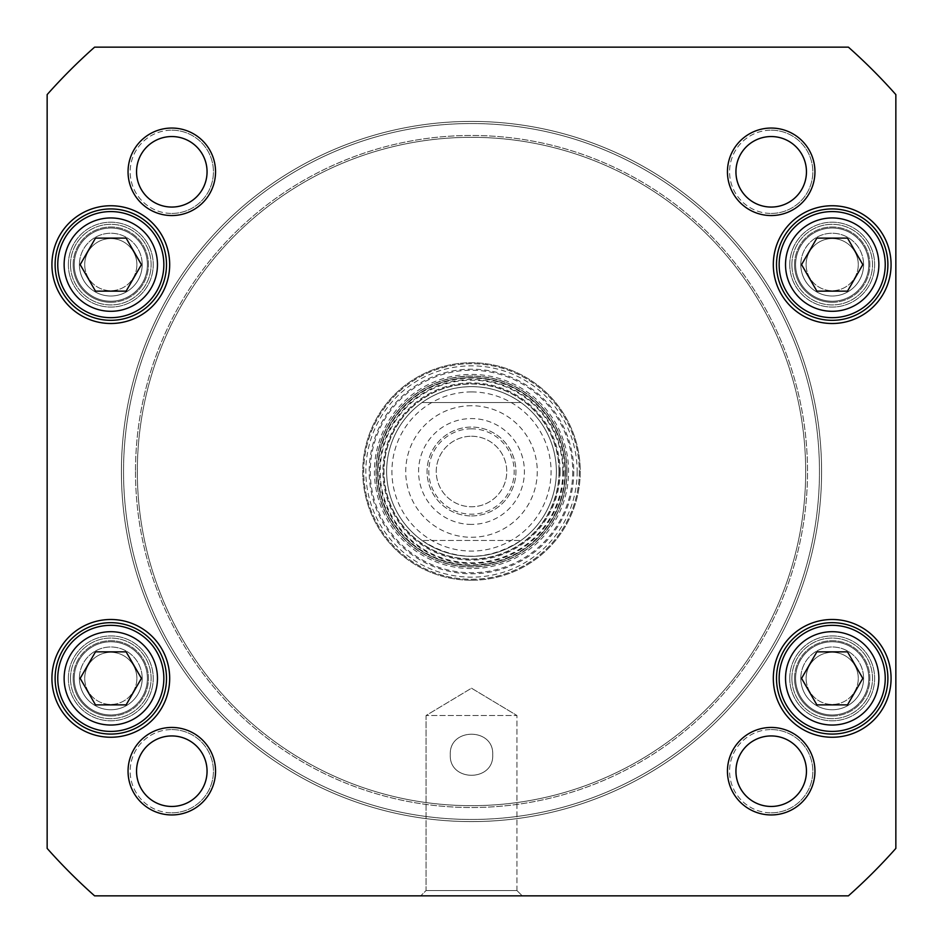 <?xml version="1.0" encoding="UTF-8"?>
<svg xmlns="http://www.w3.org/2000/svg" width="943" height="943" viewBox="0 0 943 943"><rect width="100%" height="100%" fill="white"/><g stroke="black" fill="none" stroke-linecap="round" stroke-linejoin="round"><path stroke-width="0.71" stroke-dasharray="4.71 3.54" d="M450.282 754.754C448.927 782.112 494.073 782.112 492.717 754.754C494.073 727.395 448.927 727.395 450.282 754.754C448.927 727.395 494.073 727.395 492.717 754.754C494.073 782.112 448.927 782.112 450.282 754.754C448.927 727.395 494.073 727.395 492.717 754.754C494.073 727.395 448.927 727.395 450.282 754.754C448.927 782.112 494.073 782.112 492.717 754.754C494.073 782.112 448.927 782.112 450.282 754.754M878.133 291.151A53.044 53.044 0 0 1 786.262 291.151A53.044 53.044 0 0 1 832.197 211.586A53.044 53.044 0 0 1 878.133 291.151M847.509 238.107L816.886 238.107L801.574 264.629L816.886 291.151L847.509 291.151L862.821 264.629L847.509 238.107L816.886 238.107L801.574 264.629L816.886 291.151L847.509 291.151L862.821 264.629L847.509 238.107L862.821 264.629L847.509 291.151L816.886 291.151L801.574 264.629L816.886 238.107L847.509 238.107M156.738 704.892A53.044 53.044 0 0 1 64.867 704.892A53.044 53.044 0 0 1 110.802 625.327A53.044 53.044 0 0 1 156.738 704.892A53.044 53.044 0 0 1 64.867 704.892A53.044 53.044 0 0 1 110.802 625.327A53.044 53.044 0 0 1 156.738 704.892A53.044 53.044 0 0 0 110.802 625.327A53.044 53.044 0 0 0 64.867 704.892A53.044 53.044 0 0 0 156.738 704.892M126.114 651.849L95.491 651.849L80.179 678.371L95.491 704.892L126.114 704.892L141.426 678.371L126.114 651.849L95.491 651.849L80.179 678.371L95.491 704.892L126.114 704.892L141.426 678.371L126.114 651.849L141.426 678.371L126.114 704.892L95.491 704.892L80.179 678.371L95.491 651.849L126.114 651.849M156.738 291.151A53.044 53.044 0 0 1 64.867 291.151A53.044 53.044 0 0 1 110.802 211.586A53.044 53.044 0 0 1 156.738 291.151M126.114 238.107L95.491 238.107L80.179 264.629L95.491 291.151L126.114 291.151L141.426 264.629L126.114 238.107L95.491 238.107L80.179 264.629L95.491 291.151L126.114 291.151L141.426 264.629L126.114 238.107L141.426 264.629L126.114 291.151L95.491 291.151L80.179 264.629L95.491 238.107L126.114 238.107M786.262 704.892A53.044 53.044 0 0 1 832.197 625.327A53.044 53.044 0 0 1 878.133 704.892A53.044 53.044 0 0 1 786.262 704.892M847.509 704.892L862.821 678.371L847.509 651.849L816.886 651.849L801.574 678.371L816.886 704.892L847.509 704.892L862.821 678.371L847.509 651.849L816.886 651.849L801.574 678.371L816.886 704.892L847.509 704.892L816.886 704.892L801.574 678.371L816.886 651.849L847.509 651.849L862.821 678.371L847.509 704.892M516.941 890.546L426.059 890.546L516.941 890.546L522.245 895.85L420.755 895.85L522.245 895.85L420.755 895.85L522.245 895.85L516.941 890.546L426.059 890.546L516.941 890.546L516.941 715.501L426.059 715.501L516.941 715.501L426.059 715.501L516.941 715.501L516.941 890.546M94.595 895.85L848.405 895.85A567.568 567.568 0 0 0 895.85 848.405L895.85 94.595A567.568 567.568 0 0 0 848.405 47.15L94.595 47.15A567.568 567.568 0 0 0 47.15 94.595L47.15 848.405A567.568 567.568 0 0 0 94.595 895.85L848.405 895.85A567.568 567.568 0 0 0 895.85 848.405L895.85 94.595A567.568 567.568 0 0 0 848.405 47.15L94.595 47.15A567.568 567.568 0 0 0 47.15 94.595L47.15 848.405A567.568 567.568 0 0 0 94.595 895.85A567.568 567.568 0 0 1 47.15 848.405L47.15 94.595A567.568 567.568 0 0 1 94.595 47.15L848.405 47.15A567.568 567.568 0 0 1 895.85 94.595L895.85 848.405A567.568 567.568 0 0 1 848.405 895.85L94.595 895.85M471.5 688.201L516.941 715.501L471.5 688.201L426.059 715.501L426.059 890.546L420.755 895.85L426.059 890.546L426.059 715.501L471.5 688.201M166.498 264.629A55.696 55.696 0 0 0 82.96 216.395A55.696 55.696 0 0 0 82.96 312.864A55.696 55.696 0 0 0 166.498 264.629M166.498 678.371A55.696 55.696 0 0 0 82.96 630.136A55.696 55.696 0 0 0 82.96 726.605A55.696 55.696 0 0 0 166.498 678.371M887.893 678.371A55.696 55.696 0 0 0 804.344 630.136A55.696 55.696 0 0 0 804.344 726.605A55.696 55.696 0 0 0 887.893 678.371M887.893 264.629A55.696 55.696 0 0 0 804.344 216.395A55.696 55.696 0 0 0 804.344 312.864A55.696 55.696 0 0 0 887.893 264.629M727.454 771.197A43.743 43.743 0 0 1 793.075 733.312A43.743 43.743 0 0 1 793.075 809.082A43.743 43.743 0 0 1 727.454 771.197M128.059 171.803A43.743 43.743 0 0 1 193.68 133.918A43.743 43.743 0 0 1 193.68 209.688A43.743 43.743 0 0 1 128.059 171.803M727.454 171.803A43.743 43.743 0 0 1 793.075 133.918A43.743 43.743 0 0 1 793.075 209.688A43.743 43.743 0 0 1 727.454 171.803M128.059 771.197A43.743 43.743 0 0 1 193.68 733.312A43.743 43.743 0 0 1 193.68 809.082A43.743 43.743 0 0 1 128.059 771.197M136.546 771.197A35.256 35.256 0 0 0 171.803 806.454A35.256 35.256 0 0 0 207.059 771.197A35.256 35.256 0 0 0 171.803 735.941A35.256 35.256 0 0 0 136.546 771.197M735.941 771.197A35.256 35.256 0 0 0 771.197 806.454A35.256 35.256 0 0 0 806.454 771.197A35.256 35.256 0 0 0 771.197 735.941A35.256 35.256 0 0 0 735.941 771.197M735.941 171.803A35.256 35.256 0 0 0 771.197 207.059A35.256 35.256 0 0 0 806.454 171.803A35.256 35.256 0 0 0 771.197 136.546A35.256 35.256 0 0 0 735.941 171.803M136.546 171.803A35.256 35.256 0 0 0 171.803 207.059A35.256 35.256 0 0 0 207.059 171.803A35.256 35.256 0 0 0 171.803 136.546A35.256 35.256 0 0 0 136.546 171.803M147.403 264.629A36.6 36.6 0 0 0 92.508 232.933A36.6 36.6 0 0 0 92.508 296.326A36.6 36.6 0 0 0 147.403 264.629A36.6 36.6 0 0 1 92.508 296.326A36.6 36.6 0 0 1 92.508 232.933A36.6 36.6 0 0 1 147.403 264.629A36.6 36.6 0 0 1 92.508 296.326A36.6 36.6 0 0 1 92.508 232.933A36.6 36.6 0 0 1 147.403 264.629A36.6 36.6 0 0 0 92.508 232.933A36.6 36.6 0 0 0 92.508 296.326A36.6 36.6 0 0 0 147.403 264.629M73.141 264.629A37.661 37.661 0 0 0 110.802 302.29A37.661 37.661 0 0 0 148.464 264.629A37.661 37.661 0 0 0 110.802 226.968A37.661 37.661 0 0 0 73.141 264.629M147.403 678.371A36.6 36.6 0 0 1 92.508 710.067A36.6 36.6 0 0 1 92.508 646.674A36.6 36.6 0 0 1 147.403 678.371A36.6 36.6 0 0 0 92.508 646.674A36.6 36.6 0 0 0 92.508 710.067A36.6 36.6 0 0 0 147.403 678.371A36.6 36.6 0 0 1 92.508 710.067A36.6 36.6 0 0 1 92.508 646.674A36.6 36.6 0 0 1 147.403 678.371A36.6 36.6 0 0 0 92.508 646.674A36.6 36.6 0 0 0 92.508 710.067A36.6 36.6 0 0 0 147.403 678.371M73.141 678.371A37.661 37.661 0 0 0 110.802 716.032A37.661 37.661 0 0 0 148.464 678.371A37.661 37.661 0 0 0 110.802 640.71A37.661 37.661 0 0 0 73.141 678.371M868.798 678.371A36.6 36.6 0 0 0 813.892 646.674A36.6 36.6 0 0 0 813.892 710.067A36.6 36.6 0 0 0 868.798 678.371A36.6 36.6 0 0 1 813.892 710.067A36.6 36.6 0 0 1 813.892 646.674A36.6 36.6 0 0 1 868.798 678.371A36.6 36.6 0 0 1 813.892 710.067A36.6 36.6 0 0 1 813.892 646.674A36.6 36.6 0 0 1 868.798 678.371A36.6 36.6 0 0 0 813.892 646.674A36.6 36.6 0 0 0 813.892 710.067A36.6 36.6 0 0 0 868.798 678.371M794.536 678.371A37.661 37.661 0 0 0 832.197 716.032A37.661 37.661 0 0 0 869.859 678.371A37.661 37.661 0 0 0 832.197 640.71A37.661 37.661 0 0 0 794.536 678.371M868.798 264.629A36.6 36.6 0 0 1 813.892 296.326A36.6 36.6 0 0 1 813.892 232.933A36.6 36.6 0 0 1 868.798 264.629A36.6 36.6 0 0 0 813.892 232.933A36.6 36.6 0 0 0 813.892 296.326A36.6 36.6 0 0 0 868.798 264.629A36.6 36.6 0 0 0 813.892 232.933A36.6 36.6 0 0 0 813.892 296.326A36.6 36.6 0 0 0 868.798 264.629A36.6 36.6 0 0 1 813.892 296.326A36.6 36.6 0 0 1 813.892 232.933A36.6 36.6 0 0 1 868.798 264.629M794.536 264.629A37.661 37.661 0 0 0 832.197 302.29A37.661 37.661 0 0 0 869.859 264.629A37.661 37.661 0 0 0 832.197 226.968A37.661 37.661 0 0 0 794.536 264.629M422.028 540.457C455.009 561.486 487.991 561.486 520.972 540.457L422.028 540.457L520.972 540.457A84.87 84.87 0 0 0 520.972 402.543C506.143 392.099 489.641 386.795 471.5 386.63C453.359 386.795 436.857 392.099 422.028 402.543L520.972 402.543L422.028 402.543A84.87 84.87 0 0 0 422.028 540.457A84.87 84.87 0 0 1 422.028 402.543M471.5 386.63A84.87 84.87 0 0 0 398.005 513.935A84.87 84.87 0 0 0 544.995 513.935A84.87 84.87 0 0 0 471.5 386.63M471.5 515.927A44.427 44.427 0 0 0 509.974 449.281A44.427 44.427 0 0 0 433.026 449.281A44.427 44.427 0 0 0 471.5 515.927A44.427 44.427 0 0 1 433.026 449.281A44.427 44.427 0 0 1 509.974 449.281A44.427 44.427 0 0 1 471.5 515.927M471.5 524.414A52.914 52.914 0 0 1 425.67 445.037A52.914 52.914 0 0 1 517.33 445.037A52.914 52.914 0 0 1 471.5 524.414M471.5 436.244A35.256 35.256 0 0 1 502.03 489.134A35.256 35.256 0 0 1 440.97 489.134A35.256 35.256 0 0 1 471.5 436.244A35.256 35.256 0 0 0 440.97 489.134A35.256 35.256 0 0 0 502.03 489.134A35.256 35.256 0 0 0 471.5 436.244M471.5 428.817A42.683 42.683 0 0 0 434.534 492.847A42.683 42.683 0 0 0 508.466 492.847A42.683 42.683 0 0 0 471.5 428.817M471.5 391.934A79.566 79.566 0 0 0 402.59 511.283A79.566 79.566 0 0 0 540.41 511.283A79.566 79.566 0 0 0 471.5 391.934M110.802 619.492A58.879 58.879 0 0 1 161.795 707.804A58.879 58.879 0 0 1 59.81 707.804A58.879 58.879 0 0 1 110.802 619.492M832.197 205.751A58.879 58.879 0 0 1 883.19 294.063A58.879 58.879 0 0 1 781.205 294.063A58.879 58.879 0 0 1 832.197 205.751M171.803 729.576A41.622 41.622 0 0 1 207.849 792.014A41.622 41.622 0 0 1 135.757 792.014A41.622 41.622 0 0 1 171.803 729.576M771.197 130.181A41.622 41.622 0 0 1 807.243 192.62A41.622 41.622 0 0 1 735.151 192.62A41.622 41.622 0 0 1 771.197 130.181M471.5 568.57A97.07 97.07 0 0 1 387.432 422.959A97.07 97.07 0 0 1 555.568 422.959A97.07 97.07 0 0 1 471.5 568.57M771.197 729.576A41.622 41.622 0 0 1 807.243 792.014A41.622 41.622 0 0 1 735.151 792.014A41.622 41.622 0 0 1 771.197 729.576M171.803 130.181A41.622 41.622 0 0 1 207.849 192.62A41.622 41.622 0 0 1 135.757 192.62A41.622 41.622 0 0 1 171.803 130.181M832.197 619.492A58.879 58.879 0 0 1 883.19 707.804A58.879 58.879 0 0 1 781.205 707.804A58.879 58.879 0 0 1 832.197 619.492M110.802 205.751A58.879 58.879 0 0 1 161.795 294.063A58.879 58.879 0 0 1 59.81 294.063A58.879 58.879 0 0 1 110.802 205.751M171.803 213.424A41.622 41.622 0 0 0 207.849 150.986A41.622 41.622 0 0 0 135.757 150.986A41.622 41.622 0 0 0 171.803 213.424M771.197 812.819A41.622 41.622 0 0 0 807.243 750.38A41.622 41.622 0 0 0 735.151 750.38A41.622 41.622 0 0 0 771.197 812.819M771.197 213.424A41.622 41.622 0 0 0 807.243 150.986A41.622 41.622 0 0 0 735.151 150.986A41.622 41.622 0 0 0 771.197 213.424M171.803 812.819A41.622 41.622 0 0 0 207.849 750.38A41.622 41.622 0 0 0 135.757 750.38A41.622 41.622 0 0 0 171.803 812.819M878.133 238.107A53.044 53.044 0 0 1 832.197 317.673A53.044 53.044 0 0 1 786.262 238.107A53.044 53.044 0 0 1 878.133 238.107A53.044 53.044 0 0 0 786.262 238.107A53.044 53.044 0 0 0 832.197 317.673A53.044 53.044 0 0 0 878.133 238.107M156.738 238.107A53.044 53.044 0 0 1 110.802 317.673A53.044 53.044 0 0 1 64.867 238.107A53.044 53.044 0 0 1 156.738 238.107A53.044 53.044 0 0 0 64.867 238.107A53.044 53.044 0 0 0 110.802 317.673A53.044 53.044 0 0 0 156.738 238.107M832.197 731.414A53.044 53.044 0 0 1 786.262 651.849A53.044 53.044 0 0 1 878.133 651.849A53.044 53.044 0 0 1 832.197 731.414A53.044 53.044 0 0 0 878.133 651.849A53.044 53.044 0 0 0 786.262 651.849A53.044 53.044 0 0 0 832.197 731.414M110.802 622.675A55.696 55.696 0 0 0 62.568 706.213A55.696 55.696 0 0 0 159.037 706.213A55.696 55.696 0 0 0 110.802 622.675A55.696 55.696 0 0 1 159.037 706.213A55.696 55.696 0 0 1 62.568 706.213A55.696 55.696 0 0 1 110.802 622.675M110.802 208.933A55.696 55.696 0 0 0 62.568 292.471A55.696 55.696 0 0 0 159.037 292.471A55.696 55.696 0 0 0 110.802 208.933A55.696 55.696 0 0 1 159.037 292.471A55.696 55.696 0 0 1 62.568 292.471A55.696 55.696 0 0 1 110.802 208.933M832.197 208.933A55.696 55.696 0 0 1 880.432 292.471A55.696 55.696 0 0 1 783.963 292.471A55.696 55.696 0 0 1 832.197 208.933A55.696 55.696 0 0 0 783.963 292.471A55.696 55.696 0 0 0 880.432 292.471A55.696 55.696 0 0 0 832.197 208.933M832.197 622.675A55.696 55.696 0 0 0 783.963 706.213A55.696 55.696 0 0 0 880.432 706.213A55.696 55.696 0 0 0 832.197 622.675A55.696 55.696 0 0 1 880.432 706.213A55.696 55.696 0 0 1 783.963 706.213A55.696 55.696 0 0 1 832.197 622.675M171.803 735.941A35.256 35.256 0 0 0 141.273 788.831A35.256 35.256 0 0 0 202.332 788.831A35.256 35.256 0 0 0 171.803 735.941A35.256 35.256 0 0 1 207.059 771.197A35.256 35.256 0 0 1 171.803 806.454A35.256 35.256 0 0 1 136.546 771.197A35.256 35.256 0 0 1 171.803 735.941M171.803 207.059A35.256 35.256 0 0 1 136.546 171.803A35.256 35.256 0 0 1 171.803 136.546A35.256 35.256 0 0 1 207.059 171.803A35.256 35.256 0 0 1 171.803 207.059M171.803 136.546A35.256 35.256 0 0 0 141.273 189.437A35.256 35.256 0 0 0 202.332 189.437A35.256 35.256 0 0 0 171.803 136.546M771.197 136.546A35.256 35.256 0 0 0 740.668 189.437A35.256 35.256 0 0 0 801.727 189.437A35.256 35.256 0 0 0 771.197 136.546A35.256 35.256 0 0 1 806.454 171.803A35.256 35.256 0 0 1 771.197 207.059A35.256 35.256 0 0 1 735.941 171.803A35.256 35.256 0 0 1 771.197 136.546M771.197 806.454A35.256 35.256 0 0 1 735.941 771.197A35.256 35.256 0 0 1 771.197 735.941A35.256 35.256 0 0 1 806.454 771.197A35.256 35.256 0 0 1 771.197 806.454M771.197 735.941A35.256 35.256 0 0 0 740.668 788.831A35.256 35.256 0 0 0 801.727 788.831A35.256 35.256 0 0 0 771.197 735.941M471.5 565.387A93.887 93.887 0 0 0 552.81 424.55A93.887 93.887 0 0 0 390.19 424.55A93.887 93.887 0 0 0 471.5 565.387A93.887 93.887 0 0 1 390.19 424.55A93.887 93.887 0 0 1 552.81 424.55A93.887 93.887 0 0 1 471.5 565.387M560.118 471.5A88.618 88.618 0 0 1 427.191 548.237A88.618 88.618 0 0 1 427.191 394.763A88.618 88.618 0 0 1 560.118 471.5M556.37 471.5A84.87 84.87 0 0 1 429.065 544.995A84.87 84.87 0 0 1 429.065 398.005A84.87 84.87 0 0 1 556.37 471.5A84.87 84.87 0 0 1 429.065 544.995A84.87 84.87 0 0 1 429.065 398.005A84.87 84.87 0 0 1 556.37 471.5M559.234 471.5A87.734 87.734 0 0 1 427.639 547.482A87.734 87.734 0 0 1 427.639 395.518A87.734 87.734 0 0 1 559.234 471.5A87.734 87.734 0 0 1 427.639 547.482A87.734 87.734 0 0 1 427.639 395.518A87.734 87.734 0 0 1 559.234 471.5M558.987 471.5A87.487 87.487 0 0 1 427.757 547.27A87.487 87.487 0 0 1 427.757 395.73A87.487 87.487 0 0 1 558.987 471.5M832.197 716.032A37.661 37.661 0 0 1 794.536 678.371A37.661 37.661 0 0 1 832.197 640.71A37.661 37.661 0 0 1 869.859 678.371A37.661 37.661 0 0 1 832.197 716.032M110.802 716.032A37.661 37.661 0 0 1 73.141 678.371A37.661 37.661 0 0 1 110.802 640.71A37.661 37.661 0 0 1 148.464 678.371A37.661 37.661 0 0 1 110.802 716.032M832.197 302.29A37.661 37.661 0 0 1 794.536 264.629A37.661 37.661 0 0 1 832.197 226.968A37.661 37.661 0 0 1 869.859 264.629A37.661 37.661 0 0 1 832.197 302.29M110.802 302.29A37.661 37.661 0 0 1 73.141 264.629A37.661 37.661 0 0 1 110.802 226.968A37.661 37.661 0 0 1 148.464 264.629A37.661 37.661 0 0 1 110.802 302.29M566.979 471.5A95.479 95.479 0 0 0 471.5 376.021A95.479 95.479 0 0 0 376.021 471.5A95.479 95.479 0 0 0 471.5 566.979A95.479 95.479 0 0 0 554.189 423.761A95.479 95.479 0 0 0 388.811 423.761A95.479 95.479 0 0 0 471.5 566.979A95.479 95.479 0 0 0 566.979 471.5M563.525 471.5A92.025 92.025 0 0 1 425.482 551.195A92.025 92.025 0 0 1 425.482 391.805A92.025 92.025 0 0 1 563.525 471.5M580.24 471.5A108.74 108.74 0 0 1 417.136 565.67A108.74 108.74 0 0 1 417.136 377.33A108.74 108.74 0 0 1 580.24 471.5M573.792 471.5A102.292 102.292 0 0 1 420.354 560.095A102.292 102.292 0 0 1 420.354 382.905A102.292 102.292 0 0 1 573.792 471.5M577.163 471.5A105.663 105.663 0 0 1 418.668 563.006A105.663 105.663 0 0 1 418.668 379.994A105.663 105.663 0 0 1 577.163 471.5M579.285 471.5A107.785 107.785 0 0 1 417.608 564.845A107.785 107.785 0 0 1 417.608 378.155A107.785 107.785 0 0 1 579.285 471.5A107.785 107.785 0 0 1 417.608 564.845A107.785 107.785 0 0 1 417.608 378.155A107.785 107.785 0 0 1 579.285 471.5M471.5 580.24A108.74 108.74 0 0 0 565.67 417.124A108.74 108.74 0 0 0 377.33 417.124A108.74 108.74 0 0 0 471.5 580.24A108.74 108.74 0 0 0 565.67 417.124A108.74 108.74 0 0 0 377.33 417.124A108.74 108.74 0 0 0 471.5 580.24M858.283 264.629A26.086 26.086 0 0 0 819.161 242.045A26.086 26.086 0 0 0 819.161 287.214A26.086 26.086 0 0 0 858.283 264.629A26.086 26.086 0 0 1 819.161 287.214A26.086 26.086 0 0 1 819.161 242.045A26.086 26.086 0 0 1 858.283 264.629M863.588 264.629A31.39 31.39 0 0 1 816.508 291.811A31.39 31.39 0 0 1 816.508 237.447A31.39 31.39 0 0 1 863.588 264.629M791.884 264.629A40.313 40.313 0 0 0 852.354 299.544A40.313 40.313 0 0 0 852.354 229.715A40.313 40.313 0 0 0 791.884 264.629A40.313 40.313 0 0 0 852.354 299.544A40.313 40.313 0 0 0 852.354 229.715A40.313 40.313 0 0 0 791.884 264.629M806.112 264.629A26.086 26.086 0 0 1 845.234 242.045A26.086 26.086 0 0 1 845.234 287.214A26.086 26.086 0 0 1 806.112 264.629A26.086 26.086 0 0 0 845.234 287.214A26.086 26.086 0 0 0 845.234 242.045A26.086 26.086 0 0 0 806.112 264.629M800.807 264.629A31.39 31.39 0 0 0 847.887 291.811A31.39 31.39 0 0 0 847.887 237.447A31.39 31.39 0 0 0 800.807 264.629M789.762 264.629A42.435 42.435 0 0 0 853.415 301.383A42.435 42.435 0 0 0 853.415 227.876A42.435 42.435 0 0 0 789.762 264.629A42.435 42.435 0 0 0 853.415 301.383A42.435 42.435 0 0 0 853.415 227.876A42.435 42.435 0 0 0 789.762 264.629M123.533 471.5A347.967 347.967 0 0 1 645.484 170.153A347.967 347.967 0 0 1 645.484 772.847A347.967 347.967 0 0 1 123.533 471.5A347.967 347.967 0 0 0 645.484 772.847A347.967 347.967 0 0 0 645.484 170.153A347.967 347.967 0 0 0 123.533 471.5M121.411 471.5A350.089 350.089 0 0 0 646.544 774.686A350.089 350.089 0 0 0 646.544 168.314A350.089 350.089 0 0 0 121.411 471.5A350.089 350.089 0 0 1 646.544 168.314A350.089 350.089 0 0 1 646.544 774.686A350.089 350.089 0 0 1 121.411 471.5M135.486 471.5A336.014 336.014 0 0 0 639.507 762.498A336.014 336.014 0 0 0 639.507 180.502A336.014 336.014 0 0 0 135.486 471.5A336.014 336.014 0 0 1 639.507 180.502A336.014 336.014 0 0 1 639.507 762.498A336.014 336.014 0 0 1 135.486 471.5M137.324 471.5A334.176 334.176 0 0 0 638.588 760.907A334.176 334.176 0 0 0 638.588 182.093A334.176 334.176 0 0 0 137.324 471.5A334.176 334.176 0 0 1 638.588 182.093A334.176 334.176 0 0 1 638.588 760.907A334.176 334.176 0 0 1 137.324 471.5M136.888 264.629A26.086 26.086 0 0 0 97.766 242.045A26.086 26.086 0 0 0 97.766 287.214A26.086 26.086 0 0 0 136.888 264.629A26.086 26.086 0 0 1 97.766 287.214A26.086 26.086 0 0 1 97.766 242.045A26.086 26.086 0 0 1 136.888 264.629M142.193 264.629A31.39 31.39 0 0 1 95.113 291.811A31.39 31.39 0 0 1 95.113 237.447A31.39 31.39 0 0 1 142.193 264.629M70.489 264.629A40.313 40.313 0 0 0 130.959 299.544A40.313 40.313 0 0 0 130.959 229.715A40.313 40.313 0 0 0 70.489 264.629A40.313 40.313 0 0 0 130.959 299.544A40.313 40.313 0 0 0 130.959 229.715A40.313 40.313 0 0 0 70.489 264.629M84.717 264.629A26.086 26.086 0 0 1 123.839 242.045A26.086 26.086 0 0 1 123.839 287.214A26.086 26.086 0 0 1 84.717 264.629A26.086 26.086 0 0 0 123.839 287.214A26.086 26.086 0 0 0 123.839 242.045A26.086 26.086 0 0 0 84.717 264.629M79.412 264.629A31.39 31.39 0 0 0 126.492 291.811A31.39 31.39 0 0 0 126.492 237.447A31.39 31.39 0 0 0 79.412 264.629M68.367 264.629A42.435 42.435 0 0 0 132.02 301.383A42.435 42.435 0 0 0 132.02 227.876A42.435 42.435 0 0 0 68.367 264.629A42.435 42.435 0 0 0 132.02 301.383A42.435 42.435 0 0 0 132.02 227.876A42.435 42.435 0 0 0 68.367 264.629M858.283 678.371A26.086 26.086 0 0 0 819.161 655.786A26.086 26.086 0 0 0 819.161 700.955A26.086 26.086 0 0 0 858.283 678.371A26.086 26.086 0 0 1 819.161 700.955A26.086 26.086 0 0 1 819.161 655.786A26.086 26.086 0 0 1 858.283 678.371M863.588 678.371A31.39 31.39 0 0 1 816.508 705.553A31.39 31.39 0 0 1 816.508 651.189A31.39 31.39 0 0 1 863.588 678.371M791.884 678.371A40.313 40.313 0 0 0 852.354 713.285A40.313 40.313 0 0 0 852.354 643.456A40.313 40.313 0 0 0 791.884 678.371A40.313 40.313 0 0 0 852.354 713.285A40.313 40.313 0 0 0 852.354 643.456A40.313 40.313 0 0 0 791.884 678.371M806.112 678.371A26.086 26.086 0 0 1 845.234 655.786A26.086 26.086 0 0 1 845.234 700.955A26.086 26.086 0 0 1 806.112 678.371A26.086 26.086 0 0 0 845.234 700.955A26.086 26.086 0 0 0 845.234 655.786A26.086 26.086 0 0 0 806.112 678.371M800.807 678.371A31.39 31.39 0 0 0 847.887 705.553A31.39 31.39 0 0 0 847.887 651.189A31.39 31.39 0 0 0 800.807 678.371M789.762 678.371A42.435 42.435 0 0 0 853.415 715.124A42.435 42.435 0 0 0 853.415 641.617A42.435 42.435 0 0 0 789.762 678.371A42.435 42.435 0 0 0 853.415 715.124A42.435 42.435 0 0 0 853.415 641.617A42.435 42.435 0 0 0 789.762 678.371M136.888 678.371A26.086 26.086 0 0 0 97.766 655.786A26.086 26.086 0 0 0 97.766 700.955A26.086 26.086 0 0 0 136.888 678.371A26.086 26.086 0 0 1 97.766 700.955A26.086 26.086 0 0 1 97.766 655.786A26.086 26.086 0 0 1 136.888 678.371M142.193 678.371A31.39 31.39 0 0 1 95.113 705.553A31.39 31.39 0 0 1 95.113 651.189A31.39 31.39 0 0 1 142.193 678.371M70.489 678.371A40.313 40.313 0 0 0 130.959 713.285A40.313 40.313 0 0 0 130.959 643.456A40.313 40.313 0 0 0 70.489 678.371A40.313 40.313 0 0 0 130.959 713.285A40.313 40.313 0 0 0 130.959 643.456A40.313 40.313 0 0 0 70.489 678.371M84.717 678.371A26.086 26.086 0 0 1 123.839 655.786A26.086 26.086 0 0 1 123.839 700.955A26.086 26.086 0 0 1 84.717 678.371A26.086 26.086 0 0 0 123.839 700.955A26.086 26.086 0 0 0 123.839 655.786A26.086 26.086 0 0 0 84.717 678.371M79.412 678.371A31.39 31.39 0 0 0 126.492 705.553A31.39 31.39 0 0 0 126.492 651.189A31.39 31.39 0 0 0 79.412 678.371M68.367 678.371A42.435 42.435 0 0 0 132.02 715.124A42.435 42.435 0 0 0 132.02 641.617A42.435 42.435 0 0 0 68.367 678.371A42.435 42.435 0 0 0 132.02 715.124A42.435 42.435 0 0 0 132.02 641.617A42.435 42.435 0 0 0 68.367 678.371M520.972 540.457A84.87 84.87 0 0 0 520.972 402.543M471.5 405.726A65.774 65.774 0 0 0 414.543 504.387A65.774 65.774 0 0 0 528.457 504.387A65.774 65.774 0 0 0 471.5 405.726M832.197 725.049A46.678 46.678 0 0 0 872.617 655.031A46.678 46.678 0 0 0 791.778 655.031A46.678 46.678 0 0 0 832.197 725.049M151.222 241.29A46.678 46.678 0 0 0 70.383 241.29A46.678 46.678 0 0 0 110.802 311.308A46.678 46.678 0 0 0 151.222 241.29M151.222 701.71A46.678 46.678 0 0 0 110.802 631.692A46.678 46.678 0 0 0 70.383 701.71A46.678 46.678 0 0 0 151.222 701.71M872.617 241.29A46.678 46.678 0 0 0 791.778 241.29A46.678 46.678 0 0 0 832.197 311.308A46.678 46.678 0 0 0 872.617 241.29M564.916 471.5A93.416 93.416 0 0 1 424.786 552.398A93.416 93.416 0 0 1 424.786 390.602A93.416 93.416 0 0 1 564.916 471.5M562.83 471.5A91.33 91.33 0 0 1 425.835 550.594A91.33 91.33 0 0 1 425.835 392.406A91.33 91.33 0 0 1 562.83 471.5M572.731 471.5A101.231 101.231 0 0 1 420.884 559.175A101.231 101.231 0 0 1 420.884 383.825A101.231 101.231 0 0 1 572.731 471.5M566.802 471.5A95.302 95.302 0 0 1 423.855 554.036A95.302 95.302 0 0 1 423.855 388.964A95.302 95.302 0 0 1 566.802 471.5"/><path stroke-width="1.41" d="M816.886 704.892L801.574 678.371L816.886 651.849L847.509 651.849L862.821 678.371L847.509 704.892L816.886 704.892M141.426 264.629L126.114 291.151L95.491 291.151L80.179 264.629L95.491 238.107L126.114 238.107L141.426 264.629M862.821 264.629L847.509 291.151L816.886 291.151L801.574 264.629L816.886 238.107L847.509 238.107L862.821 264.629M141.426 678.371L126.114 704.892L95.491 704.892L80.179 678.371L95.491 651.849L126.114 651.849L141.426 678.371M94.595 895.85A567.568 567.568 0 0 1 47.15 848.405L47.15 94.595A567.568 567.568 0 0 1 94.595 47.15L848.405 47.15A567.568 567.568 0 0 1 895.85 94.595L895.85 848.405A567.568 567.568 0 0 1 848.405 895.85L94.595 895.85M169.681 678.371A58.879 58.879 0 0 0 81.369 627.378A58.879 58.879 0 0 0 81.369 729.363A58.879 58.879 0 0 0 169.681 678.371M891.076 264.629A58.879 58.879 0 0 0 802.752 213.637A58.879 58.879 0 0 0 802.752 315.622A58.879 58.879 0 0 0 891.076 264.629M814.941 771.197A43.743 43.743 0 0 0 749.32 733.312A43.743 43.743 0 0 0 749.32 809.082A43.743 43.743 0 0 0 814.941 771.197M215.546 171.803A43.743 43.743 0 0 0 149.925 133.918A43.743 43.743 0 0 0 149.925 209.688A43.743 43.743 0 0 0 215.546 171.803M814.941 171.803A43.743 43.743 0 0 0 749.32 133.918A43.743 43.743 0 0 0 749.32 209.688A43.743 43.743 0 0 0 814.941 171.803M215.546 771.197A43.743 43.743 0 0 0 149.925 733.312A43.743 43.743 0 0 0 149.925 809.082A43.743 43.743 0 0 0 215.546 771.197M891.076 678.371A58.879 58.879 0 0 0 802.752 627.378A58.879 58.879 0 0 0 802.752 729.363A58.879 58.879 0 0 0 891.076 678.371M169.681 264.629A58.879 58.879 0 0 0 81.369 213.637A58.879 58.879 0 0 0 81.369 315.622A58.879 58.879 0 0 0 169.681 264.629M878.133 291.151A53.044 53.044 0 0 0 832.197 211.586A53.044 53.044 0 0 0 786.262 291.151A53.044 53.044 0 0 0 878.133 291.151M156.738 704.892A53.044 53.044 0 0 0 110.802 625.327A53.044 53.044 0 0 0 64.867 704.892A53.044 53.044 0 0 0 156.738 704.892M156.738 291.151A53.044 53.044 0 0 0 110.802 211.586A53.044 53.044 0 0 0 64.867 291.151A53.044 53.044 0 0 0 156.738 291.151M786.262 704.892A53.044 53.044 0 0 0 878.133 704.892A53.044 53.044 0 0 0 832.197 625.327A53.044 53.044 0 0 0 786.262 704.892M166.498 264.629A55.696 55.696 0 0 1 82.96 312.864A55.696 55.696 0 0 1 82.96 216.395A55.696 55.696 0 0 1 166.498 264.629M166.498 678.371A55.696 55.696 0 0 1 82.96 726.605A55.696 55.696 0 0 1 82.96 630.136A55.696 55.696 0 0 1 166.498 678.371M887.893 678.371A55.696 55.696 0 0 1 804.344 726.605A55.696 55.696 0 0 1 804.344 630.136A55.696 55.696 0 0 1 887.893 678.371M887.893 264.629A55.696 55.696 0 0 1 804.344 312.864A55.696 55.696 0 0 1 804.344 216.395A55.696 55.696 0 0 1 887.893 264.629M207.059 771.197A35.256 35.256 0 0 1 154.169 801.727A35.256 35.256 0 0 1 154.169 740.668A35.256 35.256 0 0 1 207.059 771.197M806.454 771.197A35.256 35.256 0 0 1 753.563 801.727A35.256 35.256 0 0 1 753.563 740.668A35.256 35.256 0 0 1 806.454 771.197M806.454 171.803A35.256 35.256 0 0 1 753.563 202.332A35.256 35.256 0 0 1 753.563 141.273A35.256 35.256 0 0 1 806.454 171.803M207.059 171.803A35.256 35.256 0 0 1 154.169 202.332A35.256 35.256 0 0 1 154.169 141.273A35.256 35.256 0 0 1 207.059 171.803M791.778 701.71A46.678 46.678 0 0 1 832.197 631.692A46.678 46.678 0 0 1 872.617 701.71A46.678 46.678 0 0 1 791.778 701.71M151.222 287.969A46.678 46.678 0 0 1 70.383 287.969A46.678 46.678 0 0 1 110.802 217.951A46.678 46.678 0 0 1 151.222 287.969M872.617 287.969A46.678 46.678 0 0 1 791.778 287.969A46.678 46.678 0 0 1 832.197 217.951A46.678 46.678 0 0 1 872.617 287.969M151.222 701.71A46.678 46.678 0 0 1 70.383 701.71A46.678 46.678 0 0 1 110.802 631.692A46.678 46.678 0 0 1 151.222 701.71"/></g></svg>
